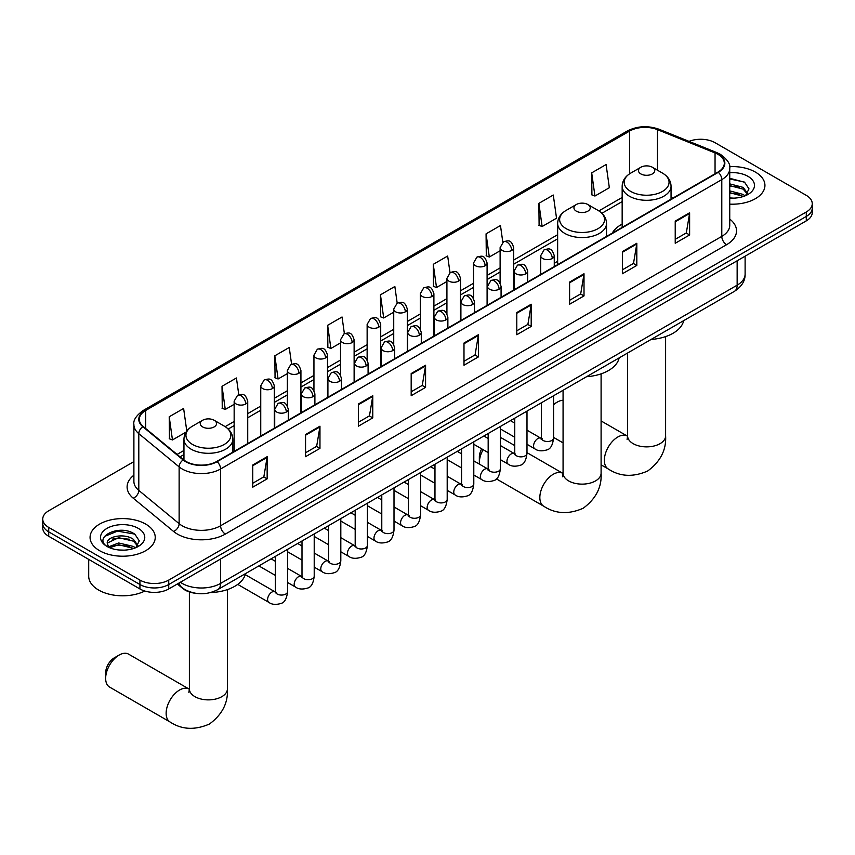 <?xml version="1.0" encoding="UTF-8"?>
<svg xmlns="http://www.w3.org/2000/svg" width="855" height="855" viewBox="0 0 855 855"><rect width="100%" height="100%" fill="white"/><g stroke="black" fill="none" stroke-linecap="round" stroke-linejoin="round"><path stroke-width="1.28" d="M557.642 261.331A35.985 20.777 0 0 0 554.264 263.404M622.162 224.085A35.985 20.777 0 0 0 612.287 233.094M195.667 593.295A20.37 11.756 180 0 1 182.788 588.486L177.327 583.997M133.893 461.615L48.714 510.788A20.37 11.756 0 0 0 42.75 519.103L42.75 527.973A20.37 11.756 0 0 0 48.714 536.288L139.931 588.956A20.37 11.756 0 0 0 168.734 588.956L806.286 220.868A20.37 11.756 0 0 0 812.25 212.553L812.25 208.118A20.37 11.756 0 0 1 806.286 216.433A20.37 11.756 0 0 0 812.25 208.118L812.25 203.682A20.37 11.756 0 0 0 806.286 195.368L715.069 142.71A20.37 11.756 0 0 0 689.023 141.374M42.75 519.103A20.37 11.756 0 0 0 48.714 527.417L139.931 580.085A20.37 11.756 0 0 0 168.734 580.085L168.734 584.521L806.286 216.433L168.734 584.521A20.37 11.756 0 0 1 139.931 584.521A20.37 11.756 0 0 0 168.734 584.521L168.734 588.956M48.714 527.417L48.714 531.853L139.931 584.521L48.714 531.853A20.37 11.756 0 0 1 42.75 523.538A20.37 11.756 0 0 0 48.714 531.853L48.714 536.288M755.393 172.09A32.586 18.81 0 0 0 729.614 166.639A32.586 18.81 0 0 1 755.393 172.09A32.586 18.81 0 0 1 764.936 185.396A32.586 18.81 0 0 0 755.393 172.09M145.692 524.094A32.586 18.81 0 0 0 110.177 520.022A32.586 18.81 0 0 0 90.064 537.4A32.586 18.81 0 0 0 99.608 550.706A32.586 18.81 0 0 0 135.122 554.777A32.586 18.81 0 0 0 155.236 537.4A32.586 18.81 0 0 0 145.692 524.094A32.586 18.81 0 0 0 110.177 520.022A32.586 18.81 0 0 0 90.064 537.4A32.586 18.81 0 0 0 99.608 550.706A32.586 18.81 0 0 0 135.122 554.777A32.586 18.81 0 0 0 155.236 537.4A32.586 18.81 0 0 0 145.692 524.094M717.954 154.349A21.728 12.547 180 0 1 724.313 163.22A21.728 12.547 180 0 1 717.954 172.09L216.743 461.454A21.728 12.547 180 0 1 183.59 459.776L143.255 426.517A21.728 12.547 180 0 1 139.322 419.324A21.728 12.547 180 0 1 145.681 410.453L629.622 131.061A21.728 12.547 180 0 1 657.442 129.65L715.047 152.938A21.728 12.547 180 0 1 717.954 154.349M718.328 154.124A22.273 12.857 0 0 0 715.357 152.682L657.762 129.394A22.273 12.857 0 0 0 629.237 130.836L145.297 410.24A22.273 12.857 0 0 0 142.806 426.698L183.141 459.958A22.273 12.857 0 0 0 217.127 461.679L718.328 172.304A22.273 12.857 0 0 0 718.328 154.124M252.749 465.002L252.749 487.179L267.155 478.864L267.155 456.688L252.749 465.002M252.749 483.246L263.842 476.834L267.091 457.425A5.429 3.131 -120 0 0 267.155 456.688M263.746 476.898L267.155 478.864M305.556 434.511L305.556 456.688L319.962 448.373L319.962 426.196L305.556 434.511M305.556 452.755L316.649 446.353L319.898 426.934A5.429 3.131 -120 0 0 319.962 426.196M316.553 446.406L319.962 448.373M358.373 404.02L358.373 426.196L372.769 417.881L372.769 395.705L358.373 404.02M358.373 422.263L369.456 415.861L372.716 396.442A5.429 3.131 -120 0 0 372.769 395.705M369.36 415.915L372.769 417.881M411.18 373.539L411.18 395.705L425.576 387.39L425.576 365.224L411.18 373.539M411.18 391.772L422.274 385.37L425.523 365.961A5.429 3.131 -120 0 0 425.576 365.224M422.178 385.423L425.576 387.39M675.226 221.092L675.226 243.269L689.622 234.954L689.622 212.777L675.226 221.092M675.226 239.325L686.319 232.923L689.568 213.515A5.429 3.131 -120 0 0 689.622 212.777M686.212 232.988L689.622 234.954M622.408 251.584L622.408 273.75L636.815 265.435L636.815 243.269L622.408 251.584M622.408 269.817L633.502 263.415L636.761 243.996A5.429 3.131 -120 0 0 636.815 243.269M633.405 263.468L636.815 265.435M569.601 282.065L569.601 304.241L584.008 295.926L584.008 273.75L569.601 282.065M569.601 300.308L580.695 293.906L583.944 274.487A5.429 3.131 -120 0 0 584.008 273.75M580.598 293.96L584.008 295.926M516.794 312.556L516.794 334.733L531.201 326.418L531.201 304.241L516.794 312.556M516.794 330.8L527.888 324.398L531.137 304.979A5.429 3.131 -120 0 0 531.201 304.241M527.792 324.451L531.201 326.418M463.987 343.047L463.987 365.224L478.394 356.909L478.394 334.733L463.987 343.047M463.987 361.291L475.081 354.878L478.33 335.47A5.429 3.131 -120 0 0 478.394 334.733M474.985 354.943L478.394 356.909M729.743 204.142A32.586 18.81 0 0 0 764.936 185.396A32.586 18.81 0 0 1 729.743 204.142M168.734 580.085L806.286 211.997A20.37 11.756 0 0 0 812.25 203.682M291.587 364.198L289.236 347.483L274.829 355.798L275.064 377.835M238.78 394.764L236.429 377.974L222.022 386.289L222.257 408.327M186.785 431.038L183.622 408.455L169.215 416.77L169.45 438.818M449.997 272.67L447.667 256.019L433.261 264.334L433.496 286.372M502.815 242.221L500.474 225.528L486.068 233.843L486.303 255.88M538.874 203.351L542.134 226.522L556.53 218.207L553.281 195.036L538.874 203.351L539.11 225.389M591.692 172.86L594.941 196.03L609.337 187.715L606.088 164.545L591.692 172.86L591.917 194.897M344.383 333.653L342.043 316.991L327.647 325.306L327.871 347.344M397.19 303.151L394.85 286.5L380.454 294.815L380.689 316.863M380.454 294.815L383.703 317.985L393.728 312.193M383.703 317.985L380.454 316.767M433.261 264.334L436.51 287.494L446.919 281.487M436.51 287.494L433.261 286.286M486.068 233.843L489.317 257.013L500.111 250.772M489.317 257.013L486.068 255.795M542.134 226.522L538.874 225.303M594.941 196.03L591.692 194.812M327.647 325.306L330.896 348.477L340.536 342.908M330.896 348.477L327.647 347.258M274.829 355.798L278.089 378.968L287.344 373.624M278.089 378.968L274.829 377.75M222.022 386.289L225.271 409.449L234.152 404.33M225.271 409.449L222.022 408.241M169.215 416.77L172.464 439.94L186.048 432.096M172.464 439.94L169.215 438.733M729.743 197.933L733.793 198.146M729.743 190.9L743.198 194.438L744.994 195.881M729.743 192.653L743.519 196.426M729.743 183.857L743.198 187.405L747.612 193.487M729.743 185.621L743.198 189.158L747.259 193.946M729.743 198.082A22.134 12.782 0 0 0 748.007 194.427A22.134 12.782 0 0 0 748.007 176.354A22.134 12.782 0 0 0 729.743 172.699M745.517 195.667L748.991 188.859L744.598 182.243L729.743 178.289M729.743 178.973L744.299 182.04M729.743 186.016L739.404 187.224M729.743 193.059L739.404 194.256M563.071 400.258A19.013 10.976 120 0 0 557.31 402.085L553.58 404.244L557.31 402.085A19.013 10.976 120 0 0 553.58 404.853M640.844 173.918A8.144 4.703 0 0 0 652.365 173.918A8.144 4.703 0 0 0 652.365 167.259L662.486 173.105A22.454 12.964 0 0 1 662.486 191.435A22.454 12.964 0 0 1 630.734 191.435A22.454 12.964 0 0 1 630.734 173.105C625.208 176.387 622.344 180.747 622.162 186.187A24.442 14.107 0 0 0 629.323 196.169A24.442 14.107 0 0 0 655.967 199.226A24.442 14.107 0 0 0 671.047 186.187C670.876 180.747 668.012 176.387 662.486 173.105L652.365 167.259A8.144 4.703 0 0 0 640.844 167.259A8.144 4.703 0 0 0 640.844 173.918M651.093 339.446A37.342 21.557 0 0 0 683.679 320.636M483.118 449.677A19.013 10.976 120 0 0 479.345 462.619L479.345 457.083A12.216 7.054 -60 0 1 481.707 448.864M479.345 462.619A19.013 10.976 120 0 0 479.42 464.137M576.323 211.164A8.144 4.703 0 0 0 587.845 211.164A8.144 4.703 0 0 0 587.845 204.516L597.966 210.351A22.454 12.964 0 0 1 597.966 228.691A22.454 12.964 0 0 1 566.213 228.691A22.454 12.964 0 0 1 566.213 210.351C560.677 213.643 557.823 218.004 557.642 223.444A24.442 14.107 0 0 0 564.802 233.415A24.442 14.107 0 0 0 591.436 236.482A24.442 14.107 0 0 0 606.526 223.444C606.345 218.004 603.491 213.643 597.966 210.351L587.845 204.516A8.144 4.703 0 0 0 576.323 204.516A8.144 4.703 0 0 0 576.323 211.164M586.573 376.702A37.342 21.557 0 0 0 619.159 357.892M514.763 445.594L502.291 438.401A19.013 10.976 120 0 0 500.389 437.675M105.657 678.378L105.657 672.832A12.216 7.054 -60 0 1 114.292 657.858L119.091 655.09A19.013 10.976 120 0 0 105.657 678.378A19.013 10.976 120 0 0 109.59 687.078L170.081 722.005A19.013 10.976 -60 0 1 167.163 706.764A19.013 10.976 -60 0 1 179.582 690.017A19.013 10.976 -60 0 1 189.094 689.077L189.382 689.237M202.635 426.923A8.144 4.703 0 0 0 214.156 426.923A8.144 4.703 0 0 0 214.156 420.265L224.267 426.111A22.454 12.964 0 0 1 224.267 444.44A22.454 12.964 0 0 1 192.514 444.44A22.454 12.964 0 0 1 192.514 426.111C186.989 429.392 184.124 433.752 183.953 439.192A24.442 14.107 0 0 0 191.103 449.174A24.442 14.107 0 0 0 217.747 452.231A24.442 14.107 0 0 0 232.838 439.192C232.656 433.752 229.792 429.392 224.267 426.111L214.156 420.265A8.144 4.703 0 0 0 202.635 420.265A8.144 4.703 0 0 0 202.635 426.923M210.533 592.568A37.342 21.557 0 0 0 245.46 573.641M189.094 689.077L128.603 654.15A19.013 10.976 120 0 0 119.091 655.09L114.292 657.858M88.706 559.373L88.706 576.206A33.944 19.601 0 0 0 98.646 590.068A33.944 19.601 0 0 0 144.826 591.04M118.973 550L124.082 550.15M108.799 546.751L118.674 542.978L133.498 546.452L135.293 547.884M109.707 547.702L118.674 544.742L133.818 548.429M108.948 547.435L107.367 543.716A15.347 8.86 0 0 0 109.835 547.82M137.901 545.501L133.498 539.409C124.285 532.537 105.336 536.78 107.367 543.716L107.303 543.043M107.399 543.94L107.826 542.797L118.674 537.699L133.498 541.172L137.559 545.96M135.817 547.67L139.28 540.862L134.898 534.257C119.369 523.089 91.774 537.795 107.709 546.815L108.5 547.307M138.296 528.369A22.134 12.782 0 0 0 106.993 528.369A22.134 12.782 0 0 0 106.993 546.431A22.134 12.782 0 0 0 138.296 546.431A22.134 12.782 0 0 0 138.296 528.369M104.47 536.47L117.466 531.137L134.598 534.054M112.593 539.067L117.466 538.18L129.693 539.227M112.593 546.11L117.466 545.223L129.693 546.27M180.352 582.244A27.157 15.679 0 0 0 182.179 583.409A27.157 15.679 0 0 0 220.59 583.409L737.149 285.175A27.157 15.679 0 0 0 745.111 274.092C745.304 280.825 741.713 286.596 734.338 291.395L217.769 589.629A13.584 7.845 60 0 0 220.59 583.409L220.59 559.02M737.149 260.786L737.149 285.175A13.584 7.845 60 0 1 734.338 291.395M179.251 582.886A13.584 9.084 129.5 0 0 181.623 587.3L177.498 583.901M806.286 220.868L806.286 211.997M139.931 588.956L139.931 580.085M729.743 219.083A33.944 19.601 180 0 1 726.59 244.701L225.389 534.076A6.787 3.922 60 0 1 220.59 525.761L721.791 236.386A27.157 15.679 0 0 0 729.743 225.303L729.743 168.542A27.157 15.679 180 0 1 721.791 179.625A6.787 3.922 -120 0 0 718.328 172.304M225.389 534.076A33.944 19.601 180 0 1 177.38 534.076A33.944 19.601 180 0 1 173.576 531.457L133.241 498.198A33.944 19.601 180 0 1 133.893 475.198M182.179 525.761A27.157 15.679 0 0 0 220.59 525.761L220.59 468.989A27.157 15.679 180 0 1 179.133 466.894L138.799 433.645A27.157 15.679 180 0 1 133.893 424.646L133.893 481.418A27.157 15.679 0 0 0 138.799 490.407L179.133 523.666A27.157 15.679 0 0 0 182.179 525.761M729.743 168.542C730.651 164.299 727.53 159.564 720.38 154.338L716.811 152.607A6.787 3.185 112 0 0 715.357 152.682M716.811 152.607L659.216 129.319C647.962 125.343 637.285 125.92 627.185 131.061A6.787 3.922 60 0 1 629.237 130.836M145.297 410.24A6.787 3.922 -120 0 0 143.255 410.453C136.202 415.519 133.081 420.254 133.893 424.646M142.806 426.698A6.787 4.542 129.5 0 0 138.799 433.645L138.799 490.407A6.787 4.542 -50.5 0 1 133.241 498.198M659.216 129.319A6.787 3.185 112 0 0 657.762 129.394M183.141 459.958A6.787 4.542 129.5 0 0 179.133 466.894L179.133 523.666A6.787 4.542 -50.5 0 1 173.576 531.457M217.127 461.679A6.787 3.922 60 0 1 220.59 468.989L721.791 179.625L721.791 236.386A6.787 3.922 60 0 0 726.59 244.701M145.681 410.453L145.681 428.526M715.047 152.938L715.047 173.757M657.442 129.65L657.442 170.188M673.003 198.029L671.047 197.238M629.622 131.061L629.622 173.789M622.162 197.452L598.863 210.907M557.642 234.708L513.695 260.08M500.111 267.914L487.094 275.428M473.52 283.272L460.503 290.786M446.919 298.63L433.902 306.143M420.329 313.988L407.311 321.501M393.728 329.335L380.71 336.849M367.137 344.693L354.12 352.207M340.536 360.051L327.518 367.565M313.945 375.409L300.928 382.922M287.344 390.756L274.327 398.28M260.743 406.114L247.726 413.628M234.152 421.472L225.175 426.656M183.953 450.457L177.081 454.422M463.987 343.753L478.33 335.47M516.794 313.261L531.137 304.979M569.601 282.77L583.944 274.487M622.408 252.278L636.761 243.996M675.226 221.798L689.568 213.515M411.18 374.234L425.523 365.961M358.373 404.725L372.716 396.442M305.556 435.216L319.898 426.934M252.749 465.708L267.091 457.425M665.617 336.603L665.617 435.9A19.013 10.976 180 0 1 660.049 443.66A19.013 10.976 180 0 1 633.17 443.66A19.013 10.976 180 0 1 627.602 435.9L627.089 439.545M665.617 435.9C666.44 449.858 660.455 461.561 647.673 471.009C633.106 477.357 619.982 476.684 608.3 469A19.013 10.976 -60 0 1 605.383 453.759A19.013 10.976 -60 0 1 617.802 437.012A19.013 10.976 -60 0 1 627.314 436.071L627.591 436.232M601.097 373.859L601.097 473.157A19.013 10.976 180 0 1 595.529 480.916A19.013 10.976 180 0 1 568.639 480.916A19.013 10.976 180 0 1 563.071 473.157L562.569 476.801M601.097 473.157C601.92 487.115 595.935 498.818 583.153 508.265C568.586 514.614 555.461 513.941 543.78 506.246A19.013 10.976 -60 0 1 540.862 491.016A19.013 10.976 -60 0 1 553.281 474.258A19.013 10.976 -60 0 1 562.782 473.317L563.071 473.488M227.398 589.608L227.398 688.906A19.013 10.976 180 0 1 221.83 696.665A19.013 10.976 180 0 1 194.951 696.665A19.013 10.976 180 0 1 189.382 688.906L188.87 692.55M552.277 258.477A6.787 3.922 0 0 0 554.264 255.709C551.507 246.999 548.825 248.73 544.079 249.831A6.787 3.922 60 0 1 547.467 250.162A6.787 3.922 -120 0 1 552.277 258.477A6.787 3.922 0 0 1 542.668 258.477A6.787 3.922 0 0 1 540.681 255.709L544.079 249.831M526.99 444.29L534.813 448.811A6.113 3.527 -60 0 1 533.883 443.916A6.113 3.527 -60 0 1 537.87 438.53A6.113 3.527 -60 0 1 538.137 438.391A6.113 3.527 -60 0 1 540.926 438.23L526.99 430.183M541.717 438.85L541.162 439.299L541.365 437.984A6.113 3.527 -0 0 0 543.149 440.475A6.113 3.527 -0 0 0 551.518 440.624A6.113 3.527 -0 0 0 553.58 437.984C552.747 445.07 550.545 449.035 546.986 449.869C541.888 451.419 537.827 451.066 534.813 448.811M525.675 273.835A6.787 3.922 0 0 0 527.663 271.067C524.906 262.357 522.234 264.088 517.478 265.189A6.787 3.922 60 0 1 520.877 265.52A6.787 3.922 -120 0 1 525.675 273.835A6.787 3.922 0 0 1 516.078 273.835A6.787 3.922 0 0 1 514.09 271.067L517.478 265.189M500.389 459.648L508.223 464.169A6.113 3.527 -60 0 1 507.282 459.274A6.113 3.527 -60 0 1 511.279 453.887A6.113 3.527 -60 0 1 511.547 453.738A6.113 3.527 -60 0 1 514.325 453.588L500.389 445.541M515.116 454.208L514.571 454.657L514.763 453.332A6.113 3.527 -0 0 0 516.559 455.833A6.113 3.527 -0 0 0 524.917 455.982A6.113 3.527 -0 0 0 526.99 453.332C526.146 460.428 523.955 464.393 520.396 465.227C515.287 466.777 511.226 466.424 508.223 464.169M499.085 289.193A6.787 3.922 0 0 0 501.073 286.414C498.315 277.715 495.633 279.446 490.888 280.536A6.787 3.922 60 0 1 494.276 280.878A6.787 3.922 -120 0 1 499.085 289.193A6.787 3.922 0 0 1 489.477 289.193A6.787 3.922 0 0 1 487.489 286.414L490.888 280.536M473.798 475.006L481.622 479.527A6.113 3.527 -60 0 1 480.681 474.632A6.113 3.527 -60 0 1 484.678 469.245A6.113 3.527 -60 0 1 484.945 469.096A6.113 3.527 -60 0 1 487.735 468.946L473.798 460.898M488.515 469.555L487.97 470.015L488.173 468.69A6.113 3.527 -0 0 0 489.958 471.191A6.113 3.527 -0 0 0 498.315 471.34A6.113 3.527 -0 0 0 500.389 468.69C499.555 475.786 497.354 479.751 493.795 480.585C488.686 482.135 484.635 481.782 481.622 479.527M472.484 304.551A6.787 3.922 0 0 0 474.472 301.772C471.714 293.062 469.042 294.804 464.286 295.894A6.787 3.922 60 0 1 467.685 296.236A6.787 3.922 -120 0 1 472.484 304.551A6.787 3.922 0 0 1 462.886 304.551A6.787 3.922 0 0 1 460.898 301.772L464.286 295.894M447.197 490.364L455.031 494.885A6.113 3.527 -60 0 1 454.091 489.99A6.113 3.527 -60 0 1 458.077 484.603A6.113 3.527 -60 0 1 458.355 484.454A6.113 3.527 -60 0 1 461.134 484.293L447.197 476.246M461.924 484.913L461.379 485.362L461.572 484.048A6.113 3.527 -0 0 0 463.367 486.538A6.113 3.527 -0 0 0 471.725 486.687A6.113 3.527 -0 0 0 473.798 484.048C472.954 491.144 470.763 495.109 467.204 495.932C462.095 497.492 458.034 497.14 455.031 494.885M445.883 319.898A6.787 3.922 0 0 0 447.87 317.13C445.124 308.42 442.441 310.151 437.696 311.252A6.787 3.922 60 0 1 441.084 311.583A6.787 3.922 -120 0 1 445.883 319.898A6.787 3.922 0 0 1 436.285 319.898A6.787 3.922 0 0 1 434.297 317.13L437.696 311.252M420.596 505.722L428.43 510.232A6.113 3.527 -60 0 1 427.489 505.337A6.113 3.527 -60 0 1 431.486 499.951A6.113 3.527 -60 0 1 431.754 499.812A6.113 3.527 -60 0 1 434.543 499.651L420.596 491.604M435.323 500.271L434.778 500.72L434.971 499.406A6.113 3.527 -0 0 0 436.766 501.896A6.113 3.527 -0 0 0 445.124 502.045A6.113 3.527 -0 0 0 447.197 499.406C446.363 506.502 444.162 510.456 440.603 511.29C435.494 512.84 431.444 512.498 428.43 510.232M419.292 335.256A6.787 3.922 0 0 0 421.28 332.488C418.523 323.778 415.851 325.509 411.095 326.61A6.787 3.922 60 0 1 414.493 326.941A6.787 3.922 -120 0 1 419.292 335.256A6.787 3.922 0 0 1 409.684 335.256A6.787 3.922 0 0 1 407.696 332.488L411.095 326.61M394.005 521.069L401.829 525.59A6.113 3.527 -60 0 1 400.899 520.695A6.113 3.527 -60 0 1 404.885 515.309A6.113 3.527 -60 0 1 405.163 515.17A6.113 3.527 -60 0 1 407.942 515.009L394.005 506.962M408.733 515.629L408.188 516.078L408.38 514.753A6.113 3.527 -0 0 0 410.165 517.254A6.113 3.527 -0 0 0 418.533 517.403A6.113 3.527 -0 0 0 420.596 514.753C419.762 521.849 417.561 525.814 414.012 526.648C408.904 528.198 404.843 527.845 401.829 525.59M392.691 350.614A6.787 3.922 0 0 0 394.679 347.846C391.932 339.136 389.249 340.867 384.494 341.957A6.787 3.922 60 0 1 387.892 342.299A6.787 3.922 -120 0 1 392.691 350.614A6.787 3.922 0 0 1 383.093 350.614A6.787 3.922 0 0 1 381.106 347.846L384.494 341.957M367.404 536.427L375.238 540.948A6.113 3.527 -60 0 1 374.298 536.053A6.113 3.527 -60 0 1 378.295 530.666A6.113 3.527 -60 0 1 378.562 530.517A6.113 3.527 -60 0 1 381.351 530.367L367.404 522.32M382.132 530.976L381.587 531.436L381.779 530.111A6.113 3.527 -0 0 0 383.574 532.612A6.113 3.527 -0 0 0 391.932 532.761A6.113 3.527 -0 0 0 394.005 530.111C393.161 537.207 390.97 541.172 387.411 542.006C382.303 543.556 378.252 543.203 375.238 540.948M366.1 365.972A6.787 3.922 0 0 0 368.088 363.193C365.331 354.483 362.648 356.225 357.903 357.315A6.787 3.922 60 0 1 361.302 357.657A6.787 3.922 -120 0 1 366.1 365.972A6.787 3.922 0 0 1 356.492 365.972A6.787 3.922 0 0 1 354.504 363.193L357.903 357.315M340.814 551.785L348.637 556.306A6.113 3.527 -60 0 1 347.707 551.411A6.113 3.527 -60 0 1 351.694 546.024A6.113 3.527 -60 0 1 351.971 545.875A6.113 3.527 -60 0 1 354.75 545.714L340.814 537.667M355.541 546.334L354.985 546.783L355.188 545.469A6.113 3.527 -0 0 0 356.973 547.959A6.113 3.527 -0 0 0 365.341 548.108A6.113 3.527 -0 0 0 367.404 545.469C366.571 552.565 364.369 556.53 360.81 557.353C355.712 558.914 351.651 558.561 348.637 556.306M339.499 381.319A6.787 3.922 0 0 0 341.487 378.551C338.73 369.841 336.058 371.572 331.302 372.673A6.787 3.922 60 0 1 334.7 373.004A6.787 3.922 -120 0 1 339.499 381.319A6.787 3.922 0 0 1 329.902 381.319A6.787 3.922 0 0 1 327.914 378.551L331.302 372.673M314.213 567.143L322.046 571.653A6.113 3.527 -60 0 1 321.106 566.758A6.113 3.527 -60 0 1 325.103 561.382A6.113 3.527 -60 0 1 325.37 561.233A6.113 3.527 -60 0 1 328.149 561.072L314.213 553.025M328.94 561.692L328.395 562.141L328.587 560.827A6.113 3.527 -0 0 0 330.383 563.317A6.113 3.527 -0 0 0 338.74 563.466A6.113 3.527 -0 0 0 340.814 560.827C339.969 567.923 337.778 571.877 334.22 572.711C329.111 574.261 325.05 573.919 322.046 571.653M312.909 396.677A6.787 3.922 0 0 0 314.897 393.909C312.139 385.199 309.457 386.93 304.711 388.031A6.787 3.922 60 0 1 308.099 388.362A6.787 3.922 -120 0 1 312.909 396.677A6.787 3.922 0 0 1 303.301 396.677A6.787 3.922 0 0 1 301.313 393.909L304.711 388.031M287.622 582.49L295.445 587.011A6.113 3.527 -60 0 1 294.515 582.116A6.113 3.527 -60 0 1 298.502 576.73A6.113 3.527 -60 0 1 298.769 576.591A6.113 3.527 -60 0 1 301.559 576.43L287.622 568.383M302.339 577.05L301.794 577.499L301.997 576.174A6.113 3.527 -0 0 0 303.782 578.675A6.113 3.527 -0 0 0 312.15 578.824A6.113 3.527 -0 0 0 314.213 576.174C313.379 583.27 311.177 587.235 307.618 588.069C302.52 589.619 298.459 589.266 295.445 587.011M286.307 412.035A6.787 3.922 0 0 0 288.295 409.267C285.538 400.557 282.866 402.288 278.11 403.378A6.787 3.922 60 0 1 281.509 403.72A6.787 3.922 -120 0 1 286.307 412.035A6.787 3.922 0 0 1 276.71 412.035A6.787 3.922 0 0 1 274.722 409.267L278.11 403.378M237.722 584.393L268.855 602.369A6.113 3.527 -60 0 1 267.914 597.474A6.113 3.527 -60 0 1 271.901 592.088A6.113 3.527 -60 0 1 272.179 591.938A6.113 3.527 -60 0 1 274.957 591.788L245.214 574.613M275.748 592.397L275.203 592.857L275.396 591.532A6.113 3.527 -0 0 0 277.191 594.033A6.113 3.527 -0 0 0 285.549 594.182A6.113 3.527 -0 0 0 287.622 591.532C286.778 598.628 284.587 602.593 281.028 603.427C275.919 604.977 271.858 604.624 268.855 602.369M511.707 250.419A6.787 3.922 0 0 0 513.695 247.64C510.937 238.93 508.265 240.672 503.51 241.762A6.787 3.922 60 0 1 506.908 242.104A6.787 3.922 -120 0 1 511.707 250.419A6.787 3.922 0 0 1 502.109 250.419A6.787 3.922 0 0 1 500.111 247.64L503.51 241.762M485.106 265.766A6.787 3.922 0 0 0 487.094 262.998C484.347 254.288 481.664 256.019 476.919 257.12A6.787 3.922 60 0 1 480.307 257.451A6.787 3.922 -120 0 1 485.106 265.766A6.787 3.922 0 0 1 475.508 265.766A6.787 3.922 0 0 1 473.52 262.998L476.919 257.12M458.515 281.124A6.787 3.922 0 0 0 460.503 278.356C457.746 269.646 455.074 271.377 450.318 272.478A6.787 3.922 60 0 1 453.716 272.809A6.787 3.922 -120 0 1 458.515 281.124A6.787 3.922 0 0 1 448.907 281.124A6.787 3.922 0 0 1 446.919 278.356L450.318 272.478M431.914 296.482A6.787 3.922 0 0 0 433.902 293.714C431.155 285.004 428.473 286.735 423.717 287.825A6.787 3.922 60 0 1 427.115 288.167A6.787 3.922 -120 0 1 431.914 296.482A6.787 3.922 0 0 1 422.317 296.482A6.787 3.922 0 0 1 420.329 293.714L423.717 287.825M405.323 311.84A6.787 3.922 0 0 0 407.311 309.061C404.554 300.351 401.871 302.093 397.126 303.183A6.787 3.922 60 0 1 400.525 303.525A6.787 3.922 -120 0 1 405.323 311.84A6.787 3.922 0 0 1 395.715 311.84A6.787 3.922 0 0 1 393.728 309.061L397.126 303.183M378.722 327.187A6.787 3.922 0 0 0 380.71 324.419C377.953 315.709 375.281 317.451 370.525 318.541A6.787 3.922 60 0 1 373.924 318.872A6.787 3.922 -120 0 1 378.722 327.187A6.787 3.922 0 0 1 369.125 327.187A6.787 3.922 0 0 1 367.137 324.419L370.525 318.541M352.132 342.545A6.787 3.922 0 0 0 354.12 339.777C351.362 331.067 348.68 332.798 343.934 333.899A6.787 3.922 60 0 1 347.322 334.23A6.787 3.922 -120 0 1 352.132 342.545A6.787 3.922 0 0 1 342.524 342.545A6.787 3.922 0 0 1 340.536 339.777L343.934 333.899M325.531 357.903A6.787 3.922 0 0 0 327.518 355.135C324.761 346.425 322.089 348.156 317.333 349.246A6.787 3.922 60 0 1 320.732 349.588A6.787 3.922 -120 0 1 325.531 357.903A6.787 3.922 0 0 1 315.933 357.903A6.787 3.922 0 0 1 313.945 355.135L317.333 349.246M298.929 373.261A6.787 3.922 0 0 0 300.928 370.482C298.171 361.772 295.488 363.514 290.743 364.604A6.787 3.922 60 0 1 294.131 364.946A6.787 3.922 -120 0 1 298.929 373.261A6.787 3.922 0 0 1 289.332 373.261A6.787 3.922 0 0 1 287.344 370.482L290.743 364.604M272.339 388.608A6.787 3.922 0 0 0 274.327 385.84C271.569 377.13 268.898 378.872 264.142 379.962A6.787 3.922 60 0 1 267.54 380.293A6.787 3.922 -120 0 1 272.339 388.608A6.787 3.922 0 0 1 262.731 388.608A6.787 3.922 0 0 1 260.743 385.84L264.142 379.962M245.738 403.966A6.787 3.922 0 0 0 247.726 401.198C244.979 392.488 242.296 394.219 237.54 395.32A6.787 3.922 60 0 1 240.939 395.651A6.787 3.922 -120 0 1 245.738 403.966A6.787 3.922 0 0 1 236.14 403.966A6.787 3.922 0 0 1 234.152 401.198L237.54 395.32M217.769 589.629C206.846 595.123 195.923 595.123 184.99 589.629L181.623 587.3M745.111 274.092L745.111 256.19M627.185 131.061L143.255 410.453M622.162 201.588L601.909 213.28M557.642 238.834L513.695 264.206M500.111 272.05L487.094 279.564M473.52 287.408L460.503 294.922M446.919 302.755L433.902 310.28M420.329 318.113L407.311 325.627M393.728 333.471L380.71 340.985M367.137 348.829L354.12 356.343M340.536 364.187L327.518 371.701M313.945 379.535L300.928 387.048M287.344 394.892L274.327 402.406M260.743 410.25L247.726 417.764M234.152 425.608L228.21 429.028M183.953 454.582L180.031 456.848M608.3 469L601.097 464.842M563.071 442.89L553.58 437.407M671.047 199.162L671.047 186.187M622.162 227.387L622.162 186.187M640.844 167.259L630.734 173.105M627.314 436.071L601.097 420.938M627.602 353.019L627.602 435.9M543.78 506.246L496.349 478.864M606.526 236.418L606.526 223.444M557.642 264.633L557.642 223.444M576.323 204.516L566.213 210.351M562.782 473.317L526.99 452.648M563.071 390.265L563.071 473.157M227.398 688.906C228.221 702.863 222.236 714.566 209.454 724.014C194.887 730.362 181.762 729.689 170.081 722.005M232.838 452.167L232.838 439.192M183.953 460.065L183.953 439.192M202.635 420.265L192.514 426.111M189.382 591.959L189.382 688.906M542.166 438.722L540.926 438.23M553.58 395.747L553.58 437.984M554.264 266.589L554.264 255.709M514.763 437.236L500.389 428.943M541.365 402.801L541.365 437.984M540.681 274.434L540.681 255.709M514.763 423.129L510.467 420.649M515.565 454.08L514.325 453.588M526.99 411.105L526.99 453.332M527.663 281.947L527.663 271.067M488.173 452.594L473.798 444.29M514.763 418.159L514.763 453.332M514.09 289.781L514.09 271.067M488.173 438.487L483.866 435.997M488.975 469.438L487.735 468.946M500.389 426.463L500.389 468.69M501.073 297.305L501.073 286.414M461.572 467.952L447.197 459.648M488.173 433.517L488.173 468.69M487.489 305.139L487.489 286.414M461.572 453.834L457.265 451.355M462.373 484.785L461.134 484.293M473.798 441.811L473.798 484.048M474.472 312.652L474.472 301.772M434.971 483.31L420.596 475.006M461.572 448.875L461.572 484.048M460.898 320.497L460.898 301.772M434.971 469.192L430.674 466.712M435.783 500.143L434.543 499.651M447.197 457.169L447.197 499.406M447.87 328.01L447.87 317.13M408.38 498.657L394.005 490.364M434.971 464.222L434.971 499.406M434.297 335.855L434.297 317.13M408.38 484.55L404.073 482.07M409.182 515.501L407.942 515.009M420.596 472.526L420.596 514.753M421.28 343.368L421.28 332.488M381.779 514.015L367.404 505.722M408.38 479.58L408.38 514.753M407.696 351.202L407.696 332.488M381.779 499.908L377.483 497.418M382.591 530.859L381.351 530.367M394.005 487.884L394.005 530.111M394.679 358.726L394.679 347.846M355.188 529.373L340.814 521.069M381.779 494.938L381.779 530.111M381.106 366.56L381.106 347.846M355.188 515.255L350.881 512.776M355.99 546.206L354.75 545.714M367.404 503.232L367.404 545.469M368.088 374.073L368.088 363.193M328.587 544.731L314.213 536.427M355.188 510.296L355.188 545.469M354.504 381.918L354.504 363.193M328.587 530.613L324.291 528.134M329.399 561.564L328.149 561.072M340.814 518.59L340.814 560.827M341.487 389.431L341.487 378.551M301.997 560.078L287.622 551.785M328.587 525.643L328.587 560.827M327.914 397.276L327.914 378.551M301.997 545.971L297.69 543.491M302.798 576.922L301.559 576.43M314.213 533.948L314.213 576.174M314.897 404.789L314.897 393.909M275.396 575.436L258.873 565.903M301.997 541.001L301.997 576.174M301.313 412.623L301.313 393.909M275.396 561.329L271.099 558.839M276.197 592.28L274.957 591.788M287.622 549.305L287.622 591.532M288.295 420.147L288.295 409.267M275.396 556.359L275.396 591.532M274.722 427.981L274.722 409.267M513.695 290.016L513.695 247.64M500.111 282.952L500.111 247.64M487.094 305.363L487.094 262.998M473.52 298.31L473.52 262.998M460.503 320.721L460.503 278.356M446.919 313.657L446.919 278.356M433.902 336.079L433.902 293.714M420.329 329.015L420.329 293.714M407.311 351.437L407.311 309.061M393.728 344.373L393.728 309.061M380.71 366.784L380.71 324.419M367.137 359.731L367.137 324.419M354.12 382.142L354.12 339.777M340.536 375.089L340.536 339.777M327.518 397.5L327.518 355.135M313.945 390.436L313.945 355.135M300.928 412.858L300.928 370.482M287.344 405.794L287.344 370.482M274.327 428.205L274.327 385.84M260.743 436.05L260.743 385.84M247.726 443.563L247.726 401.198M234.152 451.408L234.152 401.198"/></g></svg>
